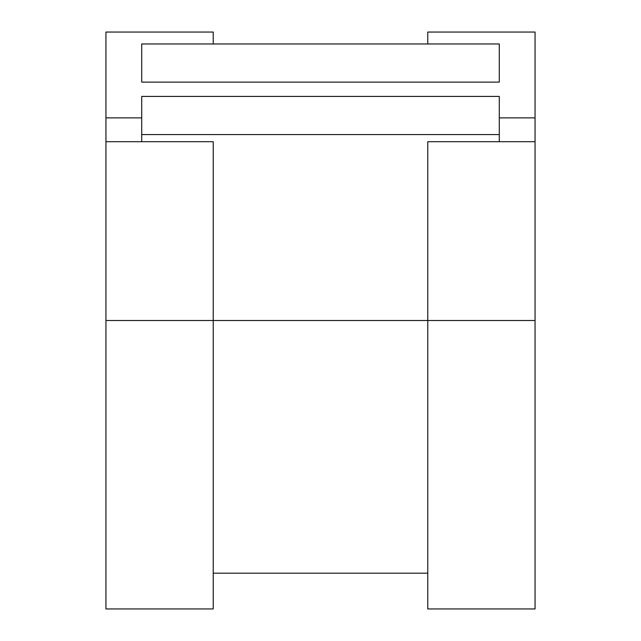 <?xml version="1.0" encoding="UTF-8"?>
<svg xmlns="http://www.w3.org/2000/svg" width="641" height="641" viewBox="0 0 641 641"><rect width="100%" height="100%" fill="white"/><g stroke="black" fill="none" stroke-linecap="round" stroke-linejoin="round"><path stroke-width="0.96" d="M499.291 82.112L141.709 82.112L141.709 43.973L499.291 43.973L499.291 82.112M499.291 134.554L141.709 134.554L141.709 96.414L499.291 96.414L499.291 141.709M141.709 134.554L141.709 141.709M535.051 320.5L535.051 608.95L427.771 608.95L427.771 141.709L535.051 141.709L535.051 320.5L213.229 320.5L213.229 141.709L105.949 141.709L105.949 608.95L213.229 608.95L213.229 320.5L105.949 320.5M499.291 117.872L535.051 117.872L535.051 141.709M213.229 43.973L213.229 32.05L105.949 32.05L105.949 141.709M535.051 117.872L535.051 32.05L427.771 32.05L427.771 43.973M105.949 117.872L141.709 117.872M427.771 573.19L213.229 573.19"/></g></svg>
